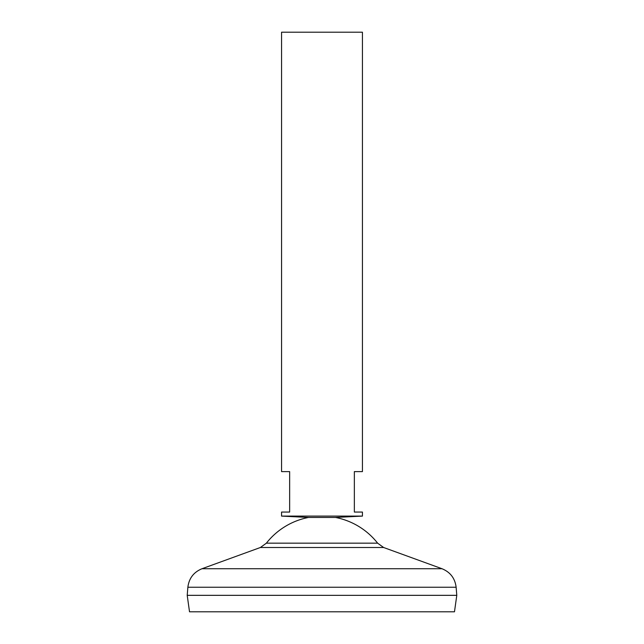 <?xml version="1.0" encoding="UTF-8"?>
<svg xmlns="http://www.w3.org/2000/svg" width="644" height="644" viewBox="0 0 644 644"><rect width="100%" height="100%" fill="white"/><g stroke="black" fill="none" stroke-linecap="round" stroke-linejoin="round"><path stroke-width="0.48" stroke-dasharray="3.22 2.42" d="M308.524 517.446L335.476 517.446M281.565 516.102L362.435 516.102M362.435 471.617L354.353 471.617L354.353 512.052L362.435 512.052M281.565 32.2L362.435 32.2M189.521 611.8L454.479 611.8M322 595.354L187.211 595.33L322 595.354M266.375 543.166L377.626 543.166M281.565 512.052L289.647 512.052L289.647 471.617L281.565 471.617M187.871 587.239L456.129 587.239M201.999 568.733L442.001 568.733M260.393 547.497L383.607 547.497"/><path stroke-width="0.97" d="M362.435 516.102L281.565 516.102L281.565 512.052L289.647 512.052L289.647 471.617L281.565 471.617L281.565 32.2L362.435 32.2L362.435 471.617L354.353 471.617L354.353 512.052L362.435 512.052L362.435 516.102L335.476 517.446L308.524 517.446A70.776 70.776 0 0 0 266.375 543.166L260.393 547.497L201.999 568.733C193.683 572.154 188.982 578.32 187.871 587.239L187.211 595.33L322 595.33L187.211 595.354L189.521 611.8L454.479 611.8L456.789 595.354L322 595.354L456.789 595.33L456.129 587.239L187.871 587.239M335.476 517.446A70.776 70.776 0 0 1 377.626 543.166L266.375 543.166M377.626 543.166L383.607 547.497L442.001 568.733L201.999 568.733M383.607 547.497L260.393 547.497M442.001 568.733C450.317 572.154 455.018 578.32 456.129 587.239M308.524 517.446L281.565 516.102"/></g></svg>
